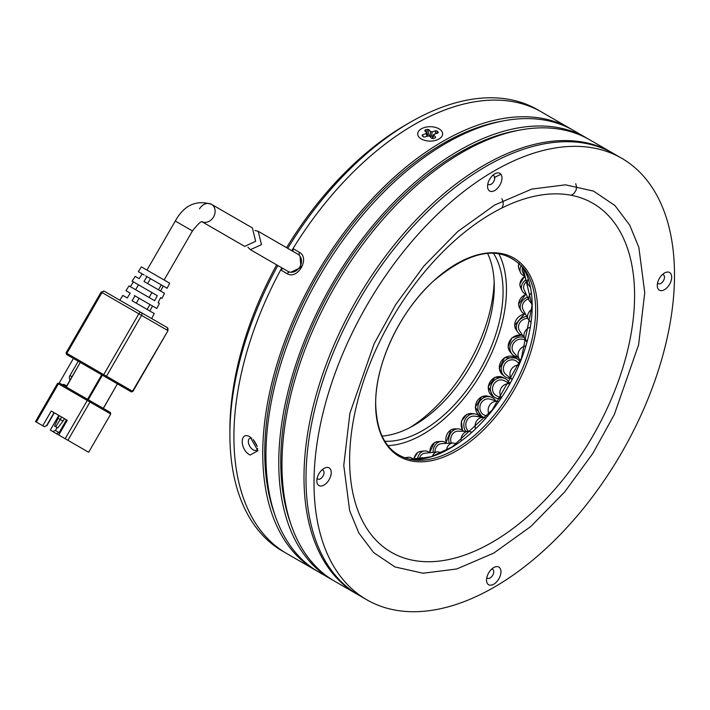 <?xml version="1.0" encoding="UTF-8"?>
<svg xmlns="http://www.w3.org/2000/svg" width="710" height="710" viewBox="0 0 710 710"><rect width="100%" height="100%" fill="white"/><g stroke="black" fill="none" stroke-linecap="round" stroke-linejoin="round"><path stroke-width="1.06" d="M494.16 282.074A124.623 71.95 -60 0 1 410.238 427.429M487.513 253.275A113.289 65.409 -60 0 1 494.258 286.529A113.289 65.409 -60 0 1 414.152 425.281A113.289 65.409 -60 0 1 381.971 436.073M287.745 248.358A254.899 147.165 -60 0 1 410.14 122.342L406.138 124.658A249.237 143.899 120 0 0 286.574 247.683M276.66 264.848A249.237 143.899 120 0 0 229.898 429.905L229.898 434.529A254.899 147.165 -60 0 1 277.832 265.522M410.14 122.342A254.899 147.165 -60 0 1 537.594 109.722L541.597 112.029A254.899 147.165 120 0 0 414.152 124.658A254.899 147.165 120 0 0 293.008 248.615L299.212 252.201C310.51 257.934 297.534 280.45 286.893 273.536L280.69 269.951A254.899 147.165 120 0 0 286.698 553.534A254.899 147.165 -60 0 1 233.909 436.845A254.899 147.165 -60 0 1 281.834 267.839M493.361 253.088A113.289 65.409 -60 0 1 503.07 291.624A113.289 65.409 -60 0 1 384.74 441.229M291.748 250.665A254.899 147.165 -60 0 1 541.597 112.029L570.441 128.679A254.899 147.165 -60 0 1 572.029 129.619M498.722 253.55A118.109 68.187 -60 0 1 506.47 289.653A118.109 68.187 -60 0 1 387.82 445.64M256.745 445.126L254.162 440.803M317.148 571.097A254.899 147.165 -60 0 1 315.542 570.183L282.695 551.226A254.899 147.165 -60 0 1 229.898 434.529M525.817 294.188L518.522 304.2L519.569 307.883A10.765 8.937 -28.2 0 1 518.673 304.475A10.765 8.937 -28.2 0 1 526.101 294.313A10.765 8.937 151.8 0 0 519.569 307.883L521.06 310.661A10.765 8.937 -28.2 0 1 527.521 297.117M524.495 313.935L514.59 325.295L516.108 329.688A10.765 9.319 -33.6 0 1 514.741 325.517A10.765 9.319 -33.6 0 1 524.77 314.068A10.765 9.319 146.4 0 0 516.108 329.688L517.679 332.049A10.765 9.319 -33.6 0 1 517.705 322.322A10.765 9.319 -33.6 0 1 526.705 316.376M521.326 335.067L511.883 337.889L508.094 346.95L510.401 352.258A10.765 9.585 -41.3 0 1 508.253 347.128A10.765 9.585 -41.3 0 1 521.841 335.28A10.765 9.585 138.7 0 0 510.135 340.259A10.765 9.585 138.7 0 0 510.401 352.258L512.105 354.192A10.765 9.585 -41.3 0 1 511.937 342.034A10.765 9.585 -41.3 0 1 523.891 337.294M518.096 359.606L516.09 357.991L504.615 357.671L499.236 368.579L502.742 374.88A10.765 9.736 -51.2 0 1 499.396 368.712A10.765 9.736 -51.2 0 1 504.774 357.805A10.765 9.736 -51.2 0 1 516.223 358.097A10.765 9.736 128.8 0 0 502.618 359.562A10.765 9.736 128.8 0 0 501.331 373.46A10.765 9.736 128.8 0 0 502.742 374.88L504.624 376.389A10.765 9.736 -51.2 0 1 503.212 374.969A10.765 9.736 -51.2 0 1 504.499 361.07A10.765 9.736 -51.2 0 1 518.096 359.606A10.765 9.736 -51.2 0 1 519.507 361.026A10.765 9.736 -51.2 0 1 520.048 361.78M505.387 378.705L503.15 377.534L495.101 377.267L488.169 386.746L493.308 396.686A10.765 9.771 -62.4 0 1 488.365 386.843A10.765 9.771 -62.4 0 1 495.278 377.365A10.765 9.771 -62.4 0 1 503.284 377.605A10.765 9.771 117.6 0 0 491.231 380.294A10.765 9.771 117.6 0 0 489.643 393.127A10.765 9.771 117.6 0 0 493.308 396.686L495.411 397.777A10.765 9.771 -62.4 0 1 491.746 394.227A10.765 9.771 -62.4 0 1 493.335 381.394A10.765 9.771 -62.4 0 1 505.387 378.705A10.765 9.771 -62.4 0 1 509.061 382.264A10.765 9.771 -62.4 0 1 509.656 383.489M484.291 417.515A10.765 9.683 -73.2 0 1 478.629 412.075A10.765 9.683 -73.2 0 1 480.404 400.529A10.765 9.683 -73.2 0 1 490.716 396.97L488.187 396.215L481.673 396.704L475.265 407.283L482.134 416.868A10.765 9.683 -73.2 0 1 475.46 407.327A10.765 9.683 -73.2 0 1 481.886 396.766A10.765 9.683 -73.2 0 1 488.347 396.26A10.765 9.683 106.8 0 0 478.043 399.81A10.765 9.683 106.8 0 0 476.268 411.365A10.765 9.683 106.8 0 0 482.134 416.868L484.264 417.507M465.724 431.325A10.765 9.487 -82.2 0 1 464.225 428.041A10.765 9.487 -82.2 0 1 474.777 413.912L472.123 413.557A10.765 9.487 97.8 0 0 461.571 427.677A10.765 9.487 97.8 0 0 462.769 430.482A10.765 9.487 -82.2 0 1 467.073 414.418A10.765 9.487 -82.2 0 1 472.123 413.557L466.816 414.383L461.358 421.305L462.494 430.304M449.261 443.2A10.765 9.168 -88.9 0 1 448.924 441.682A10.765 9.168 -88.9 0 1 458.145 428.92L455.181 428.858A10.765 9.168 91.1 0 0 445.96 441.629A10.765 9.168 91.1 0 0 446.244 442.96A10.765 9.168 -88.9 0 1 451.223 429.834A10.765 9.168 -88.9 0 1 455.181 428.858L450.93 429.825L446.004 442.783M433.135 452.314A10.765 8.751 -93.4 0 1 441.247 441.416L437.955 441.611A10.765 8.751 86.6 0 0 429.852 452.669A10.765 8.751 -93.4 0 1 434.768 442.57A10.765 8.751 -93.4 0 1 437.955 441.611L434.44 442.587L429.621 452.607M417.595 458.349A10.765 8.245 -96.2 0 1 424.447 450.974L420.817 451.374A10.765 8.245 83.8 0 0 413.957 458.829A10.765 8.245 -96.2 0 1 418.146 452.288A10.765 8.245 -96.2 0 1 420.817 451.374L417.782 452.323L413.681 458.864M524.734 276.083L519.782 284.248L520.554 287.426A10.765 8.467 -24.8 0 1 519.924 284.568A10.765 8.467 -24.8 0 1 524.619 276.465A10.765 8.467 155.2 0 0 520.554 287.426L522.019 290.603A10.765 8.467 -24.8 0 1 525.995 279.713M519.01 263.117L518.318 265.984L518.93 268.841A10.765 7.916 -22.9 0 1 518.469 266.339A10.765 7.916 -22.9 0 1 519.214 263.295A10.765 7.916 157.1 0 0 518.93 268.841L520.43 272.374A10.765 7.916 -22.9 0 1 521.433 265.549M441.221 130.578A12.46 7.198 180 0 1 438.984 138.991A12.46 7.198 180 0 1 421.358 138.991A12.46 7.198 180 0 1 419.122 137.234A12.46 7.198 180 0 1 424.411 127.525A12.46 7.198 180 0 1 441.221 130.578M426.603 132.779L426.133 133.649L422.574 134.714L422.104 135.583L423.169 136.764L424.669 137.039L428.228 135.965L429.719 136.24L431.573 138.29L433.073 138.565L435.123 137.944L435.594 137.083L433.739 135.024L434.209 134.163L437.768 133.089L438.239 132.229L437.174 131.048L435.674 130.773L432.115 131.847L430.624 131.572L428.769 129.513L425.219 129.868L424.749 130.729L426.71 132.965L427.748 136.107M437.768 133.089L438.239 132.229L437.937 133.027M432.914 137.625L434.209 134.163M435.123 137.944L435.594 137.083L435.292 137.882M430.624 131.572L430.216 136.027L428.219 133.844A6.798 3.923 180 0 0 427.092 134.11M430.216 136.027L431.707 136.293L432.115 131.847M433.162 135.858L431.707 136.293M254.979 230.466L258.227 231.309L261.475 244.639L250.399 249.689L247.932 247.266M250.399 249.689L287.949 271.371A9.913 8.094 -60 0 0 299.913 266.827A9.913 8.094 -60 0 0 297.863 254.198L258.227 231.309M130.232 293.132L125.954 290.665L130.232 293.132L127.25 297.952L122.865 295.422L119.777 300.179L144.92 314.699M144.121 274.992L138.308 271.637L142.169 273.865L139.187 278.684L135.22 276.394L132.131 281.151L157.283 295.671L154.665 300.703L129.042 285.908L125.954 290.665M126.513 304.066L151.656 318.586L154.239 313.536L132.06 300.729L135.042 295.91L156.812 308.477L159.386 303.427L158.064 302.664L160.682 297.632L161.96 298.369L164.534 293.319L143.988 281.453L146.97 276.643L167.107 288.269L169.69 283.21L141.396 266.88L138.308 271.637M130.365 286.671L133.409 281.888L132.131 281.151M149.1 297.49L151.931 292.582L133.409 281.888M202.093 221.795L244.702 246.397L255.653 241.276L252.432 227.963L211.482 204.32A9.913 8.094 -60 0 0 199.51 208.864M105.098 376.735L103.731 375.945L105.098 376.735A1.136 0.923 120 0 0 106.464 376.22L141.583 315.391L138.849 313.811L103.731 374.64L106.464 376.22L132.876 391.467L167.995 330.638L132.521 391.263A1.136 0.923 -60 0 1 131.155 391.778L105.098 376.735L131.155 391.778L117.416 383.853L103.349 408.427M66.332 387.056L80.283 362.411L66.216 386.994M80.496 362.535L101.725 374.791L87.561 399.313M88.244 399.712L102.409 375.182L101.725 374.791M102.409 375.182L117.416 383.853L103.261 408.374M167.995 330.638L167.169 327.541L141.112 312.498A2.263 1.846 120 0 1 141.583 315.391L167.64 330.434A2.263 1.846 -60 0 0 167.169 327.541L104.263 291.224A2.263 1.305 120 0 0 102 292.529L101.166 292.05L66.048 352.879L66.642 354.538L72.589 357.964A1.136 0.923 -60 0 0 72.589 357.964L66.642 354.538A1.136 0.923 120 0 1 66.642 354.53M66.873 354.672L103.731 375.945L66.873 354.672A1.136 0.657 -60 0 1 66.873 353.358L66.048 352.879M161.96 298.369L160.682 297.632M156.812 308.477L152.526 306.01L149.845 310.998M167.107 288.269L163.256 286.032L160.575 291.029M152.526 306.01L135.042 295.91M134.323 295.493L139.124 298.271L136.293 303.179M163.256 286.032L146.97 276.643M145.648 275.87L150.458 278.648L147.627 283.556M151.931 292.582L157.283 295.671M109.917 412.226L59.321 383.01M70.148 379.974A3.825 3.124 120 0 1 69.944 375.572L72.003 376.761M59.258 382.974L73.423 358.443M62.533 384.864A1.695 1.385 120 0 1 64.228 384.536L66.696 385.956M78.224 361.221L69.944 375.572M58.806 415.412L50.303 430.136L52.709 431.52L55.442 430.482L57.146 427.535M42.742 425.76L36.325 422.059L58.424 383.799A1.136 0.657 -60 0 1 59.551 383.143L57.59 383.32L87.259 400.449A1.136 0.657 -60 0 1 88.395 399.792L89.762 400.582A1.136 0.923 -60 0 1 89.993 402.029L87.259 400.449L65.169 438.718L58.761 435.017L67.255 420.293L51.235 411.046L42.742 425.76L44.437 426.745L46.7 425.441L54.066 412.679L51.235 411.046M88.297 452.066L67.903 440.289L89.993 402.029L110.387 413.806A1.136 0.923 -60 0 0 110.156 412.359L110.751 414.01L88.652 452.27L87.827 451.8M65.4 438.842L52.709 431.52M59.205 415.652L54.572 426.053L55.77 426.745L60.199 419.495L57.794 418.101M66.287 419.743L61.841 429.683M35.864 421.793L36.325 422.059M44.215 426.612L41.233 424.891M45.529 426.115L46.949 425.574L54.306 412.821M65.169 438.718L67.903 440.289M83.629 449.368L79.715 447.114M61.61 417.036L60.199 419.495L63.03 421.128L64.441 418.678M59.889 433.056L55.442 430.482M65.844 422.752L64.876 422.193M63.03 421.128L57.758 427.89L55.77 426.745M525.648 314.423A10.765 8.937 -28.2 0 1 524.912 314.131A10.765 8.937 -28.2 0 1 521.06 310.661M528.32 298.83A8.493 7.056 151.8 0 0 523.057 309.587L528.275 319.305A8.493 7.056 -28.2 0 1 528.879 312.276A8.493 7.056 -28.2 0 1 531.976 309.32M522.737 335.555A10.765 9.319 -33.6 0 1 520.031 334.366A10.765 9.319 -33.6 0 1 517.679 332.049M527.77 318.364A8.493 7.357 146.4 0 0 519.871 322.651A8.493 7.357 146.4 0 0 519.569 330.789L525.063 339.052A8.493 7.357 -33.6 0 1 525.861 330.239A8.493 7.357 -33.6 0 1 530.077 327.203M526.82 341.758L526.572 341.474A8.493 7.57 138.7 0 0 526.074 340.969A8.493 7.57 138.7 0 0 514.901 341.67A8.493 7.57 138.7 0 0 513.809 352.692L519.764 359.473A8.493 7.57 -41.3 0 1 520.572 348.725A8.493 7.57 -41.3 0 1 525.595 346.001M517.697 357.112A10.765 9.585 -41.3 0 1 512.726 354.831A10.765 9.585 -41.3 0 1 512.105 354.192M519.338 363.502L516.685 361.372A8.493 7.686 128.8 0 0 505.946 362.526A8.493 7.686 128.8 0 0 504.934 373.495A8.493 7.686 128.8 0 0 506.044 374.623L511.928 379.353M510.703 378.359A10.765 9.736 -51.2 0 1 504.624 376.389M509.691 383.515L504.34 380.711A8.493 7.712 117.6 0 0 494.817 382.841A8.493 7.712 117.6 0 0 493.565 392.967A8.493 7.712 117.6 0 0 496.467 395.772L500.843 398.061M500.364 398.771A10.765 9.771 -62.4 0 1 495.411 397.777M488.986 414.01A8.493 7.65 -73.2 0 1 488.791 413.566A8.493 7.65 -73.2 0 1 492.811 402.242A8.493 7.65 -73.2 0 1 498.331 401.638L490.06 399.144A8.493 7.65 106.8 0 0 481.921 401.949A8.493 7.65 106.8 0 0 480.519 411.072A8.493 7.65 106.8 0 0 485.152 415.412L487.264 416.051M490.716 396.97A10.765 9.683 -73.2 0 1 495.749 400.857M475.443 428.636A8.493 7.49 -82.2 0 1 475.425 428.583A8.493 7.49 -82.2 0 1 480.43 417.817A8.493 7.49 -82.2 0 1 483.759 417.427L474.475 416.158A8.493 7.49 97.8 0 0 466.142 427.313A8.493 7.49 97.8 0 0 468.635 431.378M474.777 413.912A10.765 9.487 -82.2 0 1 480.235 416.947M461.127 440.821A8.493 7.242 -88.9 0 1 467.02 431.52A8.493 7.242 -88.9 0 1 468.485 431.378L458.101 431.183A8.493 7.242 91.1 0 0 450.823 441.256A8.493 7.242 91.1 0 0 451.294 443.075M458.145 428.92A10.765 9.168 -88.9 0 1 463.728 431.289M446.555 450.149A8.493 6.905 -93.4 0 1 452.9 442.978L441.38 443.679A8.493 6.905 86.6 0 0 434.981 452.119M441.247 441.416A10.765 8.751 -93.4 0 1 446.741 443.351M432.328 456.353A8.493 6.505 -96.2 0 1 437.36 451.862L424.686 453.228A8.493 6.505 83.8 0 0 419.53 458.101M424.447 450.974A10.765 8.245 -96.2 0 1 429.719 452.687M405.676 458.243A10.765 7.65 -97.5 0 1 408.108 457.311A10.765 7.65 -97.5 0 1 413.06 458.944M526.722 281.435A8.493 6.683 155.2 0 0 524.078 289.653L529.207 300.756A8.493 6.683 -24.8 0 1 529.536 295.316A8.493 6.683 -24.8 0 1 531.293 293.026M526.252 294.375A10.765 8.467 -24.8 0 1 522.019 290.603M522.764 267.067A8.493 6.248 157.1 0 0 522.516 271.495L527.752 283.867A8.493 6.248 -22.9 0 1 527.823 279.829A8.493 6.248 -22.9 0 1 528.222 279.012M524.406 275.968A10.765 7.916 -22.9 0 1 520.43 272.374M621.712 158.277L613.697 153.653A254.899 147.165 120 0 0 417.515 221.68A254.899 147.165 120 0 0 306.001 477.848A254.899 147.165 120 0 0 358.798 595.158L366.804 599.781A254.899 147.165 -60 0 1 314.015 482.472A254.899 147.165 -60 0 1 425.53 226.312A254.899 147.165 -60 0 1 621.712 158.277A254.899 147.165 -60 0 1 674.5 275.595A254.899 147.165 -60 0 1 562.986 531.754A254.899 147.165 -60 0 1 366.804 599.781M657.593 282.864A5.094 2.946 120 0 0 658.33 283.672A5.094 2.946 120 0 0 660.868 283.423A5.094 2.946 120 0 0 664.489 277.184A5.094 2.946 120 0 0 663.433 274.841A5.094 2.946 120 0 0 662.368 274.61M664.507 273.004A10.197 5.884 120 0 0 664.489 273.013A10.197 5.884 120 0 0 657.274 285.5A10.197 5.884 120 0 0 664.462 289.68A10.197 5.884 120 0 0 671.696 277.202A10.197 5.884 120 0 0 664.507 273.004M501.979 178.041A10.197 5.884 120 0 0 494.763 173.852A10.197 5.884 120 0 0 487.557 186.313A10.197 5.884 120 0 0 487.557 186.339A10.197 5.884 120 0 0 494.755 190.511A10.197 5.884 120 0 0 501.979 178.041M487.877 183.704A5.094 2.946 120 0 0 488.613 184.511A5.094 2.946 120 0 0 492.536 183.144A5.094 2.946 120 0 0 494.763 178.024A5.094 2.946 120 0 0 493.707 175.681A5.094 2.946 120 0 0 492.642 175.441M331.242 472.594A10.197 5.884 120 0 0 324.026 468.405A10.197 5.884 120 0 0 316.82 480.865A10.197 5.884 120 0 0 316.82 480.892A10.197 5.884 120 0 0 324.017 485.054A10.197 5.884 120 0 0 331.242 472.594M317.139 478.256A5.094 2.946 120 0 0 317.876 479.064A5.094 2.946 120 0 0 321.799 477.697A5.094 2.946 120 0 0 324.026 472.576A5.094 2.946 120 0 0 322.97 470.233A5.094 2.946 120 0 0 321.905 469.993M500.958 571.754A10.197 5.884 120 0 0 493.752 567.565A10.197 5.884 120 0 0 486.536 580.026A10.197 5.884 120 0 0 486.536 580.052A10.197 5.884 120 0 0 493.743 584.223A10.197 5.884 120 0 0 500.958 571.754M486.856 577.416A5.094 2.946 120 0 0 487.592 578.224A5.094 2.946 120 0 0 491.515 576.866A5.094 2.946 120 0 0 493.752 571.736A5.094 2.946 120 0 0 492.696 569.393A5.094 2.946 120 0 0 491.631 569.163M257.73 448.507A6.798 3.923 60 0 1 256.532 450.131A6.798 3.923 60 0 1 253.133 449.794A6.798 3.923 60 0 1 248.695 443.803A6.798 3.923 60 0 1 249.734 438.363A6.798 3.923 60 0 1 251.802 438.141M257.224 446.457L253.177 439.454M250.097 455.048C239.616 449.874 239.598 430.438 250.097 436.943L257.934 450.717L250.097 455.048M315.542 570.183A254.899 147.165 -60 0 1 276.465 365.925A254.899 147.165 -60 0 1 442.987 141.308A254.899 147.165 -60 0 1 570.441 128.679M500.914 174.278A235.64 136.054 120 0 0 494.142 177.66M612.694 153.085A254.899 147.165 120 0 0 611.692 152.499A254.899 147.165 120 0 0 484.247 165.119A254.899 147.165 120 0 0 317.716 389.746A254.899 147.165 120 0 0 356.793 594.004A254.899 147.165 120 0 0 357.796 594.572M502.263 121.108A252.068 145.532 120 0 0 442.987 143.615A252.068 145.532 120 0 0 274.894 514.928M611.692 152.499L589.664 139.781A254.899 147.165 120 0 0 462.21 152.401A254.899 147.165 120 0 0 295.688 377.028A254.899 147.165 120 0 0 334.765 581.286L356.793 594.004M586.46 137.926L573.644 130.534A254.899 147.165 120 0 0 446.191 143.154A254.899 147.165 120 0 0 279.669 367.78A254.899 147.165 120 0 0 318.746 572.038L331.561 579.44A254.899 147.165 -60 0 1 292.484 375.182A254.899 147.165 -60 0 1 459.006 150.555A254.899 147.165 -60 0 1 586.46 137.926A254.899 147.165 -60 0 1 588.049 138.876M333.167 580.345A254.899 147.165 -60 0 1 331.561 579.44M518.282 130.356A252.068 145.532 120 0 0 459.006 152.863A252.068 145.532 120 0 0 290.914 524.175M292.946 251.358L293.008 248.615M283.033 268.531L280.69 269.951M300.055 256.23L300.933 267.413L290.807 272.249M422.574 134.714L423.284 136.861M426.133 133.649L427.021 136.329M425.219 129.868L425.938 132.042M427.269 129.247L426.879 133.48M428.769 129.513L428.352 133.968M435.674 130.773L435.399 133.808M437.174 131.048L436.961 133.338M202.359 221.76C201.294 220.872 197.992 223.934 192.445 230.945L175.281 221.032L146.961 270.084M202.137 221.786A9.913 8.094 -60 0 0 213.532 216.958A9.913 8.094 -60 0 0 211.482 204.32L211.482 204.32C196.164 199.634 184.094 205.208 175.281 221.032M103.731 375.945A1.136 0.657 -60 0 1 103.731 374.64L66.873 353.358L102 292.529L138.849 313.811A2.263 1.305 -60 0 1 141.112 312.498L104.263 291.224L101.166 292.05M141.112 312.498L104.263 291.224M56.392 433.641L59.125 432.612L64.246 423.728M520.253 359.97A8.493 7.57 -41.3 0 1 519.764 359.473L520.625 360.325M511.954 379.3A8.493 7.686 -51.2 0 1 511.511 378.785A8.493 7.686 -51.2 0 1 513.161 367.221A8.493 7.686 -51.2 0 1 518.673 365.091M501.287 397.387A8.493 7.712 -62.4 0 1 500.932 396.81A8.493 7.712 -62.4 0 1 503.825 385.219A8.493 7.712 -62.4 0 1 509.514 383.844M457 443.759L452.9 442.978A8.493 6.905 -93.4 0 1 452.945 442.978M419.299 459.343A8.493 6.044 -97.5 0 1 422.219 457.746L426.089 458.127M644.751 292.671L638.849 247.391L629.726 225.141L614.922 205.518L593.551 191.123L565.471 184.831L531.737 189.1L494.71 205.004L457.648 231.62L423.834 266.117L395.647 304.705L374.135 343.711L349.915 413.211L343.764 465.396L349.657 510.676L358.79 532.926L373.593 552.54L394.964 566.944L423.045 573.236L456.778 568.967L493.805 553.063L530.867 526.447L564.681 491.95L592.868 453.362L614.381 414.356L638.601 344.847L644.751 292.671M349.631 459.565A201.498 116.334 -60 0 1 492.536 213.027A201.498 116.334 -60 0 1 634.589 296.026A201.498 116.334 -60 0 1 491.684 542.564A201.498 116.334 -60 0 1 349.631 459.565M537.585 310.82A114.523 66.119 120 0 0 456.849 263.65A114.523 66.119 120 0 0 375.625 403.768A114.523 66.119 120 0 0 456.361 450.939A114.523 66.119 120 0 0 537.585 310.82M524.77 269.693A113.777 65.693 -60 0 1 535.606 310.288A113.777 65.693 -60 0 1 454.915 449.492A113.777 65.693 -60 0 1 414.826 460.124C389.719 456.707 376.673 437.839 375.679 403.52C375.217 363.733 400.085 311.024 433.632 280.92C472.878 248.172 503.257 244.435 524.77 269.693M411.738 459.734A116.529 67.281 120 0 0 449.554 448.658A116.529 67.281 120 0 0 532.207 306.081A116.529 67.281 120 0 0 522.888 267.217L532.047 305.664L521.335 358.488L492.172 410.043L452.101 446.954L431.236 456.707L411.72 459.725M286.893 273.536L289.431 272.001M299.212 252.201L299.15 255.165M432.337 138.059L433.632 134.598M130.915 391.645L132.876 391.467M66.128 386.941L80.283 362.411M149.97 304.528L147.13 309.436M161.294 284.905L158.463 289.813M138.459 284.808L135.628 289.707M192.445 230.945L164.125 279.997M35.5 421.589L57.59 383.32M88.652 452.27L110.751 414.01M571.177 195.277L573.857 193.599L576.085 190.209L576.573 187.191L575.73 183.668M501.979 207.968L503.177 204.782L503.097 201.693L501.863 198.756M528.275 319.305L530.849 322.216M525.063 339.052L526.989 341.111M483.759 417.427L485.658 417.915M468.485 431.378L471.742 432.088M437.36 451.862L441.771 452.563M409.839 459.37L422.219 457.746M404.398 457.799L408.108 457.311M529.207 300.756L532.038 304.146M523.909 269.063L524.85 270.776M527.752 283.867L530.361 287.275"/></g></svg>
